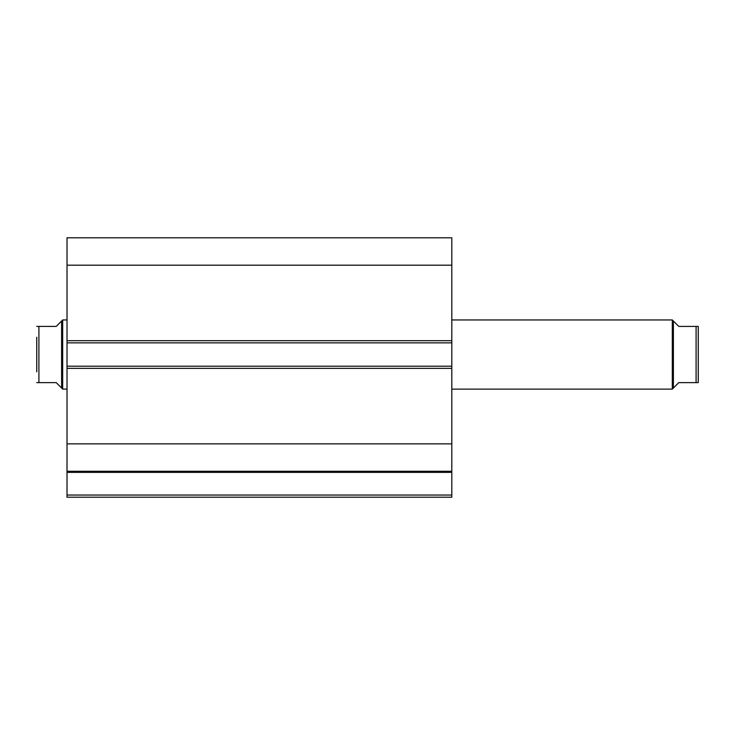 <?xml version="1.0" encoding="UTF-8"?>
<svg xmlns="http://www.w3.org/2000/svg" width="735" height="735" viewBox="0 0 735 735"><rect width="100%" height="100%" fill="white"/><g stroke="black" fill="none" stroke-linecap="round" stroke-linejoin="round"><path stroke-width="1.1" d="M67.014 342.859L67.014 237.791L451.804 237.791L451.804 342.859L67.014 342.859L67.014 366.205L451.804 366.205L451.804 342.859M451.804 366.205L451.804 497.209L67.014 497.209L67.014 495.041L451.804 495.041M451.804 472.366L67.014 472.366L67.014 495.041M67.014 472.366L67.014 366.205M67.014 265.188L451.804 265.188M451.804 443.866L67.014 443.866M67.014 471.264L451.804 471.264M673.389 388.034L672.304 389.118L672.304 319.945L678.791 326.423L698.25 326.423L696.091 326.423L696.091 382.632L698.25 382.632L678.791 382.632L673.389 388.034L673.389 321.02M451.804 319.945L672.304 319.945M451.804 389.118L672.304 389.118M61.611 388.034L61.611 321.02L62.695 319.945L62.695 389.118L56.209 382.632L36.75 382.632L38.909 382.632L38.909 326.423L36.75 326.423L56.209 326.423L61.611 321.02M67.014 319.945L62.695 319.945M67.014 389.118L62.695 389.118M36.75 371.827L36.75 337.236M698.25 382.632L698.25 326.423M67.014 340.691L451.804 340.691M451.804 368.364L67.014 368.364"/></g></svg>
